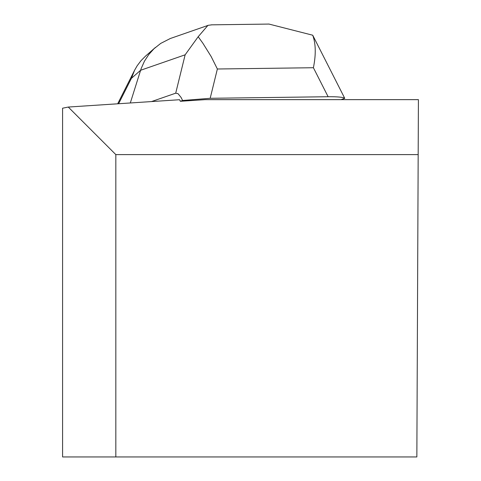 <?xml version="1.0" encoding="UTF-8"?>
<svg xmlns="http://www.w3.org/2000/svg" width="481" height="481" viewBox="0 0 481 481"><rect width="100%" height="100%" fill="white"/><g stroke="black" fill="none" stroke-linecap="round" stroke-linejoin="round"><path stroke-width="0.72" d="M68.272 107.053L179.581 99.723L180.345 101.281L205.159 99.645L418.416 99.645L416.853 456.95L62.584 456.95L62.584 108.207L68.272 107.053L115.831 154.605L418.175 154.605M115.831 456.95L115.831 154.605M344.751 98.334C343.206 97.18 337.668 96.645 328.12 96.729L313.402 67.725C316.071 54.612 315.843 43.777 312.722 35.215L344.751 98.334L340.975 99.645M180.345 101.281L182.612 100.493L181.03 97.372L178 93.645L175.709 93.176L185.137 54.81L140.608 70.268L141.24 68.386L144.456 61.177L148.719 54.6L153.926 48.797L160.726 43.398L170.316 38.504L207.984 25.409M151.533 101.569L175.709 93.176M211.856 24.838L207.96 25.343L198.178 36.736L202.85 43.2L211.123 56.481L217.37 68.999L210.179 98.298L328.12 96.729M210.179 98.298L182.612 100.493M130.315 102.964L140.608 70.268L131.415 78.331L134.602 70.232L137.157 65.783L141.011 60.666L145.527 56.121M312.722 35.215L268.915 24.05L266.973 24.104M198.178 36.736L185.137 54.81M313.402 67.725L217.37 68.999M131.415 78.331L118.609 103.734M211.213 24.844L268.915 24.074M145.593 56.067L155.369 47.487M134.542 70.358L117.683 103.794"/></g></svg>
